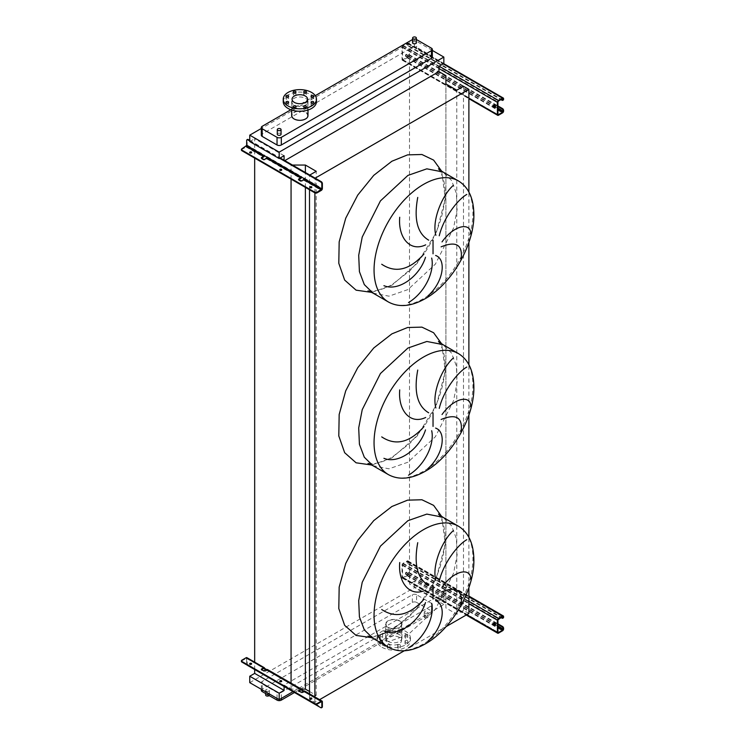 <?xml version="1.0" encoding="UTF-8"?>
<svg xmlns="http://www.w3.org/2000/svg" width="745" height="745" viewBox="0 0 745 745"><rect width="100%" height="100%" fill="white"/><g stroke="black" fill="none" stroke-linecap="round" stroke-linejoin="round"><path stroke-width="0.56" stroke-dasharray="3.73 2.79" d="M493.749 105.231A1.509 0.875 60 0 1 493.972 104.998A1.509 0.875 60 0 1 494.727 105.073A1.509 0.875 60 0 1 495.714 106.395A1.509 0.875 60 0 1 495.481 107.606A1.509 0.875 60 0 1 495.164 107.68M406.519 54.758A1.509 0.875 -120 0 0 405.764 54.683A1.509 0.875 -120 0 0 405.531 55.894A1.509 0.875 -120 0 0 406.519 57.225A1.509 0.875 -120 0 0 407.273 57.3A1.509 0.875 -120 0 0 407.506 56.089A1.509 0.875 -120 0 0 406.519 54.758M407.049 56.918A1.509 0.875 60 0 1 406.062 55.586A1.509 0.875 60 0 1 406.295 54.376A1.509 0.875 60 0 1 407.049 54.45A1.509 0.875 60 0 1 408.037 55.782A1.509 0.875 60 0 1 407.813 56.993A1.509 0.875 60 0 1 407.049 56.918M409.294 54.758L408.763 55.065A1.509 0.875 -120 0 0 408.009 54.99A1.509 0.875 -120 0 0 407.692 55.689L407.161 57.225L403.101 59.572L402.57 59.265L402.57 46.926L407.161 43.666L407.692 44.588A1.509 0.875 -120 0 0 408.763 46.432L409.294 46.125A1.509 0.875 60 0 1 408.232 44.281L408.232 43.666A1.509 0.875 120 0 0 407.915 42.968A1.509 0.875 120 0 0 407.161 43.042L403.101 45.389A1.509 0.875 120 0 0 402.03 47.242L402.03 59.572A1.509 0.875 120 0 0 402.347 60.261A1.509 0.875 120 0 0 403.101 60.187L407.161 57.84A1.509 0.875 120 0 0 408.232 55.996L408.232 55.372A1.509 0.875 60 0 1 408.539 54.683A1.509 0.875 60 0 1 409.294 54.758L497.93 105.93M408.763 55.065L497.93 106.544M409.294 46.125L502.521 99.951L501.99 100.258M408.763 46.432L500.919 99.644M279.813 170.111A1.062 0.615 0 0 0 281.778 170.419A1.062 0.615 0 0 0 281.638 170.111M249.696 152.725A1.062 0.615 0 0 0 251.67 153.032A1.062 0.615 0 0 0 251.521 152.725M309.929 187.498A1.062 0.615 0 0 0 311.894 187.805A1.062 0.615 0 0 0 311.755 187.498M261.504 158.834L261.504 158.21L261.504 158.834L263.637 160.063L266.738 158.89A1.509 0.875 120 0 0 267.8 157.046L264.596 155.193A1.509 0.875 -60 0 1 264.503 155.752M241.51 149.764A1.509 0.875 180 0 1 241.855 149.456L246.12 146.998A1.509 0.875 120 0 0 247.191 145.145L247.191 140.153A1.509 0.875 60 0 1 247.284 139.697M298.661 180.29L298.661 179.666L298.661 180.29L300.803 181.519L303.895 180.346A1.509 0.875 120 0 0 304.966 178.502L301.762 176.649A1.509 0.875 -60 0 1 301.669 177.208M249.752 141.01L279.654 158.275M249.752 140.395L280.185 157.968M267.269 157.353L267.8 157.046L301.762 176.649L301.231 176.956M304.435 178.809L304.966 178.502L322.371 188.55M247.191 145.145L264.596 155.193L264.065 155.5M493.749 623.127A1.509 0.875 60 0 1 493.972 622.885A1.509 0.875 60 0 1 494.727 622.96A1.509 0.875 60 0 1 495.714 624.291A1.509 0.875 60 0 1 495.481 625.502A1.509 0.875 60 0 1 495.164 625.577M406.519 572.654A1.509 0.875 -120 0 0 405.764 572.579A1.509 0.875 -120 0 0 405.531 573.79A1.509 0.875 -120 0 0 406.519 575.121A1.509 0.875 -120 0 0 407.273 575.196A1.509 0.875 -120 0 0 407.506 573.985A1.509 0.875 -120 0 0 406.519 572.654M407.049 574.814A1.509 0.875 60 0 1 406.062 573.482A1.509 0.875 60 0 1 406.295 572.272A1.509 0.875 60 0 1 407.049 572.346A1.509 0.875 60 0 1 408.037 573.678A1.509 0.875 60 0 1 407.813 574.889A1.509 0.875 60 0 1 407.049 574.814M409.294 572.654L408.763 572.961A1.509 0.875 -120 0 0 408.009 572.886A1.509 0.875 -120 0 0 407.692 573.575L407.161 575.121L403.101 577.468L402.57 577.152L402.57 564.822L407.161 561.553L407.692 562.484A1.509 0.875 -120 0 0 408.763 564.328L409.294 564.021A1.509 0.875 60 0 1 408.232 562.177L408.232 561.553A1.509 0.875 120 0 0 407.915 560.864A1.509 0.875 120 0 0 407.161 560.938L403.101 563.285A1.509 0.875 120 0 0 402.03 565.129L402.03 577.468A1.509 0.875 120 0 0 402.347 578.157A1.509 0.875 120 0 0 403.101 578.083L407.161 575.736A1.509 0.875 120 0 0 408.232 573.892L408.232 573.268A1.509 0.875 60 0 1 408.539 572.579A1.509 0.875 60 0 1 409.294 572.654L497.93 623.826M408.763 572.961L497.93 624.44M409.294 564.021L502.521 617.847L501.99 618.154M408.763 564.328L500.919 617.54M424.78 617.661A1.89 1.09 0 0 0 426.838 617.894A1.89 1.09 0 0 0 428.003 616.888A1.89 1.09 0 0 0 427.453 616.124A1.89 1.09 0 0 0 425.395 615.882A1.89 1.09 0 0 0 424.231 616.888A1.89 1.09 0 0 0 424.78 617.661M424.78 612.977A1.89 1.09 0 0 0 426.838 613.21A1.89 1.09 0 0 0 428.003 612.204A1.89 1.09 0 0 0 427.453 611.431A1.89 1.09 0 0 0 425.395 611.198A1.89 1.09 0 0 0 424.231 612.204A1.89 1.09 0 0 0 424.78 612.977M269.15 695.569A1.89 1.09 0 0 0 269.42 695.001A1.89 1.09 0 0 0 268.871 694.238A1.89 1.09 0 0 0 266.812 693.995A1.89 1.09 0 0 0 265.648 695.001M266.198 691.09A1.89 1.09 0 0 0 268.256 691.323A1.89 1.09 0 0 0 269.42 690.317A1.89 1.09 0 0 0 268.871 689.553A1.89 1.09 0 0 0 266.812 689.311A1.89 1.09 0 0 0 265.648 690.317A1.89 1.09 0 0 0 266.198 691.09M416.362 42.707A1.89 1.09 0 0 0 415.812 41.934A1.89 1.09 0 0 0 413.754 41.701A1.89 1.09 0 0 0 412.59 42.707M277.289 134.258A1.89 1.09 180 0 1 278.453 133.253A1.89 1.09 180 0 1 280.511 133.495A1.89 1.09 180 0 1 281.061 134.258M387.651 648.336A1.36 0.782 180 0 1 387.251 647.787A1.36 0.782 180 0 1 388.089 647.06A1.36 0.782 180 0 1 389.57 647.228A1.36 0.782 180 0 1 389.97 647.787A1.36 0.782 180 0 1 389.132 648.513A1.36 0.782 180 0 1 387.651 648.336M387.651 645.878A1.36 0.782 180 0 1 387.251 645.319A1.36 0.782 180 0 1 388.089 644.593A1.36 0.782 180 0 1 389.57 644.76A1.36 0.782 180 0 1 389.97 645.319A1.36 0.782 180 0 1 389.132 646.045A1.36 0.782 180 0 1 387.651 645.878M380.295 644.09A1.36 0.782 180 0 1 379.894 643.54A1.36 0.782 180 0 1 380.732 642.814A1.36 0.782 180 0 1 382.213 642.982A1.36 0.782 180 0 1 382.613 643.54A1.36 0.782 180 0 1 381.775 644.267A1.36 0.782 180 0 1 380.295 644.09M380.295 641.631A1.36 0.782 180 0 1 379.894 641.072A1.36 0.782 180 0 1 380.732 640.346A1.36 0.782 180 0 1 382.213 640.514A1.36 0.782 180 0 1 382.613 641.072A1.36 0.782 180 0 1 381.775 641.799A1.36 0.782 180 0 1 380.295 641.631M380.295 638.083A1.36 0.782 180 0 1 379.894 637.534A1.36 0.782 180 0 1 380.732 636.807A1.36 0.782 180 0 1 382.213 636.975A1.36 0.782 180 0 1 382.613 637.534A1.36 0.782 180 0 1 381.775 638.26A1.36 0.782 180 0 1 380.295 638.083M380.295 635.625A1.36 0.782 180 0 1 379.894 635.066A1.36 0.782 180 0 1 380.732 634.34A1.36 0.782 180 0 1 382.213 634.507A1.36 0.782 180 0 1 382.613 635.066A1.36 0.782 180 0 1 381.775 635.792A1.36 0.782 180 0 1 380.295 635.625M387.651 633.837A1.36 0.782 180 0 1 387.251 633.287A1.36 0.782 180 0 1 388.089 632.561A1.36 0.782 180 0 1 389.57 632.729A1.36 0.782 180 0 1 389.97 633.287A1.36 0.782 180 0 1 389.132 634.014A1.36 0.782 180 0 1 387.651 633.837M387.651 631.378A1.36 0.782 180 0 1 387.251 630.819A1.36 0.782 180 0 1 388.089 630.093A1.36 0.782 180 0 1 389.57 630.261A1.36 0.782 180 0 1 389.97 630.819A1.36 0.782 180 0 1 389.132 631.546A1.36 0.782 180 0 1 387.651 631.378M398.053 633.837A1.36 0.782 180 0 1 397.653 633.287A1.36 0.782 180 0 1 398.491 632.561A1.36 0.782 180 0 1 399.972 632.729A1.36 0.782 180 0 1 400.372 633.287A1.36 0.782 180 0 1 399.534 634.014A1.36 0.782 180 0 1 398.053 633.837M398.053 631.378A1.36 0.782 180 0 1 397.653 630.819A1.36 0.782 180 0 1 398.491 630.093A1.36 0.782 180 0 1 399.972 630.261A1.36 0.782 180 0 1 400.372 630.819A1.36 0.782 180 0 1 399.534 631.546A1.36 0.782 180 0 1 398.053 631.378M405.41 638.083A1.36 0.782 180 0 1 405.01 637.534A1.36 0.782 180 0 1 405.848 636.807A1.36 0.782 180 0 1 407.329 636.975A1.36 0.782 180 0 1 407.729 637.534A1.36 0.782 180 0 1 406.891 638.26A1.36 0.782 180 0 1 405.41 638.083M405.41 635.625A1.36 0.782 180 0 1 405.01 635.066A1.36 0.782 180 0 1 405.848 634.34A1.36 0.782 180 0 1 407.329 634.507A1.36 0.782 180 0 1 407.729 635.066A1.36 0.782 180 0 1 406.891 635.792A1.36 0.782 180 0 1 405.41 635.625M405.41 644.09A1.36 0.782 180 0 1 405.01 643.54A1.36 0.782 180 0 1 405.848 642.814A1.36 0.782 180 0 1 407.329 642.982A1.36 0.782 180 0 1 407.729 643.54A1.36 0.782 180 0 1 406.891 644.267A1.36 0.782 180 0 1 405.41 644.09M405.41 641.631A1.36 0.782 180 0 1 405.01 641.072A1.36 0.782 180 0 1 405.848 640.346A1.36 0.782 180 0 1 407.329 640.514A1.36 0.782 180 0 1 407.729 641.072A1.36 0.782 180 0 1 406.891 641.799A1.36 0.782 180 0 1 405.41 641.631M398.053 648.336A1.36 0.782 180 0 1 397.653 647.787A1.36 0.782 180 0 1 398.491 647.06A1.36 0.782 180 0 1 399.972 647.228A1.36 0.782 180 0 1 400.372 647.787A1.36 0.782 180 0 1 399.534 648.513A1.36 0.782 180 0 1 398.053 648.336M398.053 645.878A1.36 0.782 180 0 1 397.653 645.319A1.36 0.782 180 0 1 398.491 644.593A1.36 0.782 180 0 1 399.972 644.76A1.36 0.782 180 0 1 400.372 645.319A1.36 0.782 180 0 1 399.534 646.045A1.36 0.782 180 0 1 398.053 645.878M382.064 647.321A16.614 9.592 0 0 0 400.167 649.398A16.614 9.592 0 0 0 410.421 640.532A16.614 9.592 0 0 0 405.559 633.753A16.614 9.592 0 0 0 387.456 631.676A16.614 9.592 0 0 0 377.203 640.532A16.614 9.592 0 0 0 382.064 647.321M382.064 644.853A16.614 9.592 0 0 0 400.167 646.93A16.614 9.592 0 0 0 410.421 638.065A16.614 9.592 0 0 0 405.559 631.285A16.614 9.592 0 0 0 387.456 629.208A16.614 9.592 0 0 0 377.203 638.065A16.614 9.592 0 0 0 382.064 644.853M388.043 641.398A8.158 4.712 0 0 0 396.936 642.423A8.158 4.712 0 0 0 401.965 638.065A8.158 4.712 0 0 0 399.581 634.74A8.158 4.712 0 0 0 390.687 633.716A8.158 4.712 0 0 0 385.659 638.065A8.158 4.712 0 0 0 388.043 641.398M399.581 620.808A8.158 4.712 180 0 1 401.965 624.133A8.158 4.712 180 0 1 396.936 628.482A8.158 4.712 180 0 1 388.043 627.467A8.158 4.712 180 0 1 385.659 624.133A8.158 4.712 180 0 1 390.687 619.784A8.158 4.712 180 0 1 399.581 620.808M399.311 620.957A7.776 4.489 0 0 0 390.836 619.989A7.776 4.489 0 0 0 386.031 624.133A7.776 4.489 0 0 0 388.313 627.309A7.776 4.489 0 0 0 396.787 628.286A7.776 4.489 0 0 0 401.592 624.133A7.776 4.489 0 0 0 399.311 620.957M399.311 637.357A7.776 4.489 0 0 0 390.836 636.388A7.776 4.489 0 0 0 386.031 640.532A7.776 4.489 0 0 0 388.313 643.708A7.776 4.489 0 0 0 396.787 644.686A7.776 4.489 0 0 0 401.592 640.532A7.776 4.489 0 0 0 399.311 637.357M286.322 105.231A1.36 0.782 180 0 1 285.922 104.682A1.36 0.782 180 0 1 286.76 103.955A1.36 0.782 180 0 1 288.24 104.123A1.36 0.782 180 0 1 288.641 104.682A1.36 0.782 180 0 1 287.803 105.408A1.36 0.782 180 0 1 286.322 105.231M293.679 109.478A1.36 0.782 180 0 1 293.279 108.928A1.36 0.782 180 0 1 294.117 108.202A1.36 0.782 180 0 1 295.597 108.37A1.36 0.782 180 0 1 295.998 108.928A1.36 0.782 180 0 1 295.16 109.655A1.36 0.782 180 0 1 293.679 109.478M304.081 109.478A1.36 0.782 180 0 1 303.681 108.928A1.36 0.782 180 0 1 304.519 108.202A1.36 0.782 180 0 1 305.999 108.37A1.36 0.782 180 0 1 306.4 108.928A1.36 0.782 180 0 1 305.562 109.655A1.36 0.782 180 0 1 304.081 109.478M311.438 105.231A1.36 0.782 180 0 1 311.038 104.682A1.36 0.782 180 0 1 311.876 103.955A1.36 0.782 180 0 1 313.356 104.123A1.36 0.782 180 0 1 313.757 104.682A1.36 0.782 180 0 1 312.919 105.408A1.36 0.782 180 0 1 311.438 105.231M311.438 99.234A1.36 0.782 180 0 1 311.038 98.675A1.36 0.782 180 0 1 311.876 97.949A1.36 0.782 180 0 1 313.356 98.117A1.36 0.782 180 0 1 313.757 98.675A1.36 0.782 180 0 1 312.919 99.402A1.36 0.782 180 0 1 311.438 99.234M304.081 94.978A1.36 0.782 180 0 1 303.681 94.429A1.36 0.782 180 0 1 304.519 93.702A1.36 0.782 180 0 1 305.999 93.87A1.36 0.782 180 0 1 306.4 94.429A1.36 0.782 180 0 1 305.562 95.155A1.36 0.782 180 0 1 304.081 94.978M293.679 94.978A1.36 0.782 180 0 1 293.279 94.429A1.36 0.782 180 0 1 294.117 93.702A1.36 0.782 180 0 1 295.597 93.87A1.36 0.782 180 0 1 295.998 94.429A1.36 0.782 180 0 1 295.16 95.155A1.36 0.782 180 0 1 293.679 94.978M286.322 99.234A1.36 0.782 180 0 1 285.922 98.675A1.36 0.782 180 0 1 286.76 97.949A1.36 0.782 180 0 1 288.24 98.117A1.36 0.782 180 0 1 288.641 98.675A1.36 0.782 180 0 1 287.803 99.402A1.36 0.782 180 0 1 286.322 99.234M283.23 101.674A16.614 9.592 180 0 1 288.091 94.894A16.614 9.592 180 0 1 306.195 92.818A16.614 9.592 180 0 1 316.448 101.674M294.34 112.439A7.776 4.489 180 0 1 302.815 111.461A7.776 4.489 180 0 1 307.62 115.615A7.776 4.489 180 0 1 305.338 118.79A7.776 4.489 180 0 1 296.864 119.759A7.776 4.489 180 0 1 292.059 115.615A7.776 4.489 180 0 1 294.34 112.439M305.608 105.008A8.158 4.712 180 0 1 296.715 106.023A8.158 4.712 180 0 1 291.686 101.674A8.158 4.712 180 0 1 294.07 98.349A8.158 4.712 180 0 1 302.964 97.325A8.158 4.712 180 0 1 307.992 101.674A8.158 4.712 180 0 1 305.608 105.008M307.992 115.615A8.158 4.712 0 0 0 302.964 111.266A8.158 4.712 0 0 0 294.07 112.281A8.158 4.712 0 0 0 291.686 115.615M416.362 39.494A3.017 1.741 0 0 0 412.59 39.494M315.275 95.667L290.876 109.748M432.342 50.427L414.425 40.09L261.309 128.485M432.342 57.076A3.017 1.741 0 0 0 431.457 55.838L416.613 47.27A3.017 1.741 0 0 0 412.339 47.27L262.193 133.951A3.017 1.741 0 0 0 261.309 135.19M468.884 613.47L463.492 610.36L456.769 614.243L445.91 607.976L445.91 599.716L438.926 595.683L284.087 685.083L291.062 689.106L301.353 689.106M309.501 691.49L316.234 695.374L309.501 699.257L314.893 702.377L319.605 699.648M404.246 650.785L446.087 626.629M445.91 599.716L445.91 75.655M293.008 691.649L443.843 604.558L443.843 598.151L438.926 600.982L438.926 595.683M438.926 600.982L409.508 583.996L409.508 49.338L414.425 46.497L414.425 40.09M438.926 66.324L409.508 49.338M445.91 607.976L445.91 83.915M456.769 614.243L456.769 90.182M463.492 610.36L463.492 86.299M468.884 587.684L468.884 537.266M468.884 415.049L468.884 364.64M468.884 242.423L468.884 192.005M314.893 192.862L315.163 178.157M314.893 702.377L314.893 696.929M309.501 189.751L309.501 175.196L314.893 178.316M309.501 699.257L309.501 693.818M316.234 695.374L316.234 171.313M305.376 187.368L305.376 172.505M291.062 179.107L291.062 165.045L292.459 165.045M291.062 689.106L291.062 683.687M284.087 160.222L284.087 161.022L291.062 165.045M284.087 155.714L254.669 138.728L254.669 158.089M254.669 669.513L254.669 662.668M284.087 685.083L284.087 686.499M249.752 141.569L254.669 138.728M249.752 682.644L414.425 587.572L414.425 581.165L409.508 583.996M284.087 161.022L284.786 160.622M443.843 63.483L414.425 46.497M416.613 594.761A3.017 1.741 0 0 0 412.339 594.761L262.193 681.442A3.017 1.741 0 0 0 261.309 682.671A3.017 1.741 0 0 0 262.193 683.91L277.038 692.478A3.017 1.741 0 0 0 281.312 692.478L431.457 605.797A3.017 1.741 0 0 0 432.342 604.558A3.017 1.741 0 0 0 431.457 603.329L416.613 594.761L416.613 602.407A3.017 1.741 0 0 0 412.339 602.407L262.193 689.088A3.017 1.741 0 0 0 261.309 690.317M443.843 604.558L414.425 587.572M443.843 598.151L414.425 581.165M294.499 692.505L431.457 613.442A3.017 1.741 0 0 0 432.342 612.204A3.017 1.741 0 0 0 431.457 610.975L416.613 602.407M311.755 698.857A1.062 0.615 180 0 1 309.78 699.164A1.062 0.615 180 0 1 309.929 698.857M281.638 681.47A1.062 0.615 180 0 1 279.664 681.777A1.062 0.615 180 0 1 279.813 681.47M251.521 664.084A1.062 0.615 180 0 1 249.556 664.391A1.062 0.615 180 0 1 249.696 664.084M266.198 669.941L267.269 670.556L264.708 671.422L261.504 670.193L261.504 669.569L261.504 670.193M303.364 691.397L304.435 692.012L301.865 692.878L298.661 691.649L298.661 691.025L298.661 691.649M267.492 669.559A1.509 0.875 -60 0 1 267.8 670.249L266.738 669.634M304.649 691.015A1.509 0.875 -60 0 1 304.966 691.705L303.895 691.09M247.722 665.509L248.262 665.192L321.3 707.368L320.769 707.675M241.51 661.122A1.509 0.875 180 0 1 241.855 660.815L246.502 658.319L246.66 663.655A1.509 0.875 -120 0 0 247.396 665.248M248.262 665.192A1.509 0.875 60 0 1 247.191 663.348L247.191 658.357A1.509 0.875 120 0 0 246.884 657.658M303.895 691.705L321.3 701.753L304.435 692.012L304.966 691.705L322.371 701.753M266.738 670.249L300.691 689.861L267.269 670.556L267.8 670.249L301.762 689.861M408.232 55.996L503.592 111.052M407.161 57.84L502.521 112.895M403.101 60.187L498.461 115.242M402.03 59.572L468.884 98.163M402.03 47.242L438.926 68.54M403.101 45.389L439.14 66.193M407.161 43.042L443.201 63.856M408.232 43.666L503.592 98.722M407.692 43.974L407.161 43.666M403.101 46.004L498.461 101.059M402.57 46.926L497.93 101.99M402.57 59.265L403.101 59.572M407.161 57.225L497.93 109.627M407.692 56.303L493.684 105.948M495.211 106.833L497.93 108.398M408.232 44.281L407.692 44.588M407.692 55.689L408.232 55.372M246.12 146.998L263.534 157.046M266.738 158.89L300.691 178.502M303.895 180.346L321.3 190.394M246.66 140.46L247.191 140.153M241.855 149.456L241.855 148.842M300.803 180.905L300.803 181.519M301.865 180.905L301.865 181.519M263.637 159.449L263.637 160.063M264.708 159.449L264.708 160.063M408.232 573.892L503.592 628.948M407.161 575.736L502.521 630.792M403.101 578.083L498.461 633.138M402.03 577.468L466.64 614.765M402.03 565.129L468.884 603.729M403.101 563.285L468.884 601.262M407.161 560.938L468.884 596.577M408.232 561.553L503.592 616.618M407.692 561.87L502.521 616.618L407.161 561.553M403.101 563.9L498.461 618.955M402.57 564.822L497.93 619.877M402.57 577.152L497.93 632.216L403.101 577.468M407.161 575.121L497.93 627.523M407.692 574.199L493.684 623.835M495.211 624.72L497.93 626.294M408.232 562.177L407.692 562.484M407.692 573.575L408.232 573.268M372.947 293.064L388.983 296.175L407.906 289.6L435.378 264.121L453.584 227.979L457.113 209.699L456.396 193.374L451.517 180.42L442.865 171.955M441.673 171.229L445.314 198.85L436.43 232.198L417.116 263.451L391.889 285.279L371.718 292.394M388.536 302.06A69.918 40.37 120 0 0 423.495 298.596A69.918 40.37 120 0 0 469.182 236.984A69.918 40.37 120 0 0 458.464 180.951M372.947 465.69L388.983 468.81L407.906 462.235L435.378 436.747L453.584 400.614L457.113 382.325L456.396 366L451.517 353.055L442.865 344.581M441.673 343.864L445.314 371.485L436.43 404.833L417.116 436.086L391.889 457.914L371.718 465.02M388.536 474.695A69.918 40.37 120 0 0 423.495 471.231A69.918 40.37 120 0 0 469.182 409.62A69.918 40.37 120 0 0 458.464 353.586M372.947 638.325L388.983 641.436L407.906 634.861L435.378 609.382L453.584 573.25L457.113 554.96L456.396 538.635L451.517 525.681L442.865 517.216M441.673 516.49L445.314 544.12L436.43 577.468L417.116 608.712L391.889 630.549L371.718 637.655M388.536 647.331A69.918 40.37 120 0 0 423.495 643.866A69.918 40.37 120 0 0 469.182 582.245A69.918 40.37 120 0 0 458.464 526.221M262.193 126.305L262.193 133.951M431.457 48.192L431.457 55.838M416.613 39.625L416.613 47.27M412.339 39.625L412.339 47.27M412.339 602.407L412.339 594.761M262.193 689.088L262.193 681.442M431.457 610.975L431.457 603.329M431.457 613.442L431.457 605.797M281.312 698.4L281.312 692.478M277.038 698.4L277.038 692.478M262.193 689.823L262.193 683.91M246.66 658.664L246.12 658.357M247.191 658.357L264.596 668.405M247.191 663.348L246.66 663.655M241.855 660.815L241.855 660.2M301.865 692.878L301.865 692.263M300.803 692.878L300.803 692.263M264.708 671.422L264.708 670.807M263.637 671.422L263.637 670.807M493.972 104.998L493.441 105.306M406.295 54.376L405.764 54.683M402.347 60.261L468.884 98.675M407.915 42.968L443.647 63.595M407.534 43.629L502.903 98.685M402.728 59.609L498.088 114.665M407.813 56.993L407.273 57.3M495.481 107.606L494.95 107.923M408.539 54.683L408.009 54.99M279.664 169.804L279.664 170.419M249.556 152.418L249.556 153.032M309.78 187.191L309.78 187.805M311.894 187.191L311.894 187.805M298.447 179.359L298.447 179.973M261.281 157.903L261.281 158.527M251.67 152.418L251.67 153.032M281.778 169.804L281.778 170.419M493.972 622.885L493.441 623.193M406.295 572.272L405.764 572.579M402.347 578.157L466.202 615.016M407.915 560.864L468.884 596.065M407.534 561.516L502.903 616.571M402.728 577.505L498.088 632.561M407.813 574.889L407.273 575.196M495.481 625.502L494.95 625.809M408.539 572.579L408.009 572.886M438.47 168.817L442.428 176.165C445.137 183.745 445.724 193.206 444.188 204.54C441.115 223.407 433.488 241.101 421.298 257.612L410.216 270.444L392.429 284.329C384.969 288.492 378.385 290.736 372.696 291.034L368.03 290.82M438.47 341.452L442.428 348.8C445.137 356.38 445.724 365.832 444.188 377.175C441.115 396.042 433.488 413.726 421.298 430.247L410.216 443.079L392.429 456.955C384.969 461.127 378.385 463.362 372.696 463.669L368.03 463.455M438.47 514.078L442.428 521.425C445.137 529.006 445.724 538.467 444.188 549.801C441.115 568.668 433.488 586.362 421.298 602.882L410.216 615.705L392.429 629.59C384.969 633.762 378.385 635.997 372.696 636.295L368.03 636.081M428.003 616.888L428.003 612.204M269.42 695.001L269.42 690.317M387.251 645.319L387.251 647.787M379.894 641.072L379.894 643.54M379.894 635.066L379.894 637.534M387.251 630.819L387.251 633.287M397.653 630.819L397.653 633.287M405.01 635.066L405.01 637.534M405.01 641.072L405.01 643.54M397.653 645.319L397.653 647.787M410.421 640.532L410.421 638.065M401.965 638.065L401.965 624.133M386.031 640.532L386.031 624.133M285.922 104.682L285.922 102.214M293.279 108.928L293.279 106.46M303.681 108.928L303.681 106.46M311.038 104.682L311.038 102.214M311.038 98.675L311.038 96.207M303.681 94.429L303.681 91.961M293.279 94.429L293.279 91.961M285.922 98.675L285.922 96.207M307.62 99.215L307.62 115.615M291.686 101.674L291.686 110.037M432.342 612.204L432.342 604.558M261.309 689.321L261.309 682.671M307.992 101.674L307.992 110.037M292.059 99.215L292.059 115.615M288.641 98.675L288.641 96.207M295.998 94.429L295.998 91.961M306.4 94.429L306.4 91.961M313.757 98.675L313.757 96.207M313.757 104.682L313.757 102.214M306.4 108.928L306.4 106.46M295.998 108.928L295.998 106.46M288.641 104.682L288.641 102.214M401.592 640.532L401.592 624.133M385.659 638.065L385.659 624.133M377.203 640.532L377.203 638.065M400.372 645.319L400.372 647.787M407.729 641.072L407.729 643.54M407.729 635.066L407.729 637.534M400.372 630.819L400.372 633.287M389.97 630.819L389.97 633.287M382.613 635.066L382.613 637.534M382.613 641.072L382.613 643.54M389.97 645.319L389.97 647.787M265.648 693.548L265.648 690.317M424.231 616.888L424.231 612.204M309.78 699.164L309.78 698.549M279.664 681.777L279.664 681.163M249.556 664.391L249.556 663.776M267.11 670.211L301.073 689.823M304.277 691.667L321.682 701.716M246.502 658.319L263.907 668.367M298.447 691.341L298.447 690.717M261.281 669.885L261.281 669.261M251.67 664.391L251.67 663.776M281.778 681.777L281.778 681.163M311.894 699.164L311.894 698.549"/><path stroke-width="1.12" d="M494.196 105.38A1.509 0.875 -120 0 0 493.441 105.306A1.509 0.875 -120 0 0 493.209 106.516A1.509 0.875 -120 0 0 494.196 107.839A1.509 0.875 -120 0 0 494.95 107.923A1.509 0.875 -120 0 0 495.183 106.712A1.509 0.875 -120 0 0 494.196 105.38M495.164 107.68A1.509 0.875 60 0 1 494.727 107.531A1.509 0.875 60 0 1 493.749 105.231M497.93 105.93L502.521 108.584A1.509 0.875 60 0 1 503.592 110.437L502.521 112.281L498.461 114.628L497.93 114.32L497.93 101.99L498.461 101.059L502.521 98.722L503.052 99.644L503.592 98.722A1.509 0.875 120 0 0 503.275 98.023A1.509 0.875 120 0 0 502.521 98.098L498.461 100.445A1.509 0.875 120 0 0 497.399 102.298L497.399 114.628A1.509 0.875 120 0 0 497.707 115.317A1.509 0.875 120 0 0 498.461 115.242L502.521 112.895A1.509 0.875 120 0 0 503.592 111.052L503.592 110.437M497.93 106.544L501.99 108.891L502.521 108.584M503.592 99.336A1.509 0.875 60 0 1 503.275 100.026A1.509 0.875 60 0 1 502.959 100.1M500.919 99.644L501.99 100.258A1.509 0.875 -120 0 0 502.745 100.333A1.509 0.875 -120 0 0 503.052 99.644M503.052 110.744A1.509 0.875 -120 0 0 501.99 108.891M281.638 170.111A1.062 0.615 0 0 0 279.813 170.111M279.98 170.233A1.062 0.615 180 0 1 281.47 169.376A1.062 0.615 180 0 1 279.98 170.233M251.521 152.725A1.062 0.615 0 0 0 249.696 152.725M249.864 152.846A1.062 0.615 180 0 1 251.354 151.989A1.062 0.615 180 0 1 249.864 152.846M311.755 187.498A1.062 0.615 0 0 0 309.929 187.498M310.088 187.619A1.062 0.615 180 0 1 311.587 186.762A1.062 0.615 180 0 1 310.088 187.619M264.503 155.752A1.509 0.875 -60 0 1 263.534 157.046L261.281 157.903L264.065 155.5L267.269 157.353L264.708 159.449L263.637 159.449L261.504 157.595M301.669 177.208A1.509 0.875 -60 0 1 300.691 178.502L298.447 179.359L301.231 176.956L304.435 178.809L301.865 180.905L298.661 179.666L298.661 179.051M321.3 190.394A1.509 0.875 120 0 0 322.371 188.55L322.371 183.549L321.84 183.866L321.84 188.858L317.035 192.247L317.035 192.862L321.3 190.394M247.284 139.697A1.509 0.875 60 0 1 247.508 139.455A1.509 0.875 60 0 1 248.262 139.529L247.722 139.846A1.509 0.875 -120 0 0 246.968 139.762A1.509 0.875 -120 0 0 246.66 140.46L246.66 145.452L241.855 148.842A1.509 0.875 0 0 0 241.408 149.456A1.509 0.875 0 0 0 241.855 150.08L314.893 192.247A1.509 0.875 0 0 0 317.035 192.247M247.722 139.846L249.752 141.01M279.654 158.275L320.769 182.013L321.3 181.706A1.509 0.875 60 0 1 322.371 183.549M248.262 139.529L249.752 140.395M280.185 157.968L321.3 181.706M317.035 192.862A1.509 0.875 180 0 1 314.893 192.862L314.893 192.247M241.855 150.08L241.855 150.695L314.893 192.862L314.893 696.929M241.855 150.695A1.509 0.875 180 0 1 241.408 150.08A1.509 0.875 180 0 1 241.51 149.764M321.84 183.866A1.509 0.875 -120 0 0 320.769 182.013M494.196 623.276A1.509 0.875 -120 0 0 493.441 623.193A1.509 0.875 -120 0 0 493.209 624.403A1.509 0.875 -120 0 0 494.196 625.735A1.509 0.875 -120 0 0 494.95 625.809A1.509 0.875 -120 0 0 495.183 624.599A1.509 0.875 -120 0 0 494.196 623.276M495.164 625.577A1.509 0.875 60 0 1 494.727 625.428A1.509 0.875 60 0 1 493.749 623.127M497.93 623.826L502.521 626.48A1.509 0.875 60 0 1 503.592 628.324L502.521 630.177L498.461 632.524L497.93 632.216L497.93 619.877L502.521 616.618L503.052 617.54L503.592 616.618A1.509 0.875 120 0 0 503.275 615.919A1.509 0.875 120 0 0 502.521 615.994L498.461 618.341A1.509 0.875 120 0 0 497.399 620.185L497.399 632.524A1.509 0.875 120 0 0 497.707 633.213A1.509 0.875 120 0 0 498.461 633.138L502.521 630.792A1.509 0.875 120 0 0 503.592 628.948L503.592 628.324M497.93 624.44L501.99 626.787L502.521 626.48M503.592 617.232A1.509 0.875 60 0 1 503.275 617.922A1.509 0.875 60 0 1 502.959 617.987M500.919 617.54L501.99 618.154A1.509 0.875 -120 0 0 502.745 618.229A1.509 0.875 -120 0 0 503.052 617.54M503.052 628.64A1.509 0.875 -120 0 0 501.99 626.787M461.071 259.428C462.99 244.872 456.331 240.672 441.105 246.846M442.027 241.901C454.068 224.962 470.691 221.852 470.849 233.93M466.789 194.445C457.924 199.436 443.638 217.447 439.252 235.774M435.899 235.346C431.532 220.613 442.465 194.65 453.444 185.272M435.601 255.46C446.73 259.325 443.582 281.927 427.881 295.979M461.071 432.063C462.99 417.498 456.331 413.307 441.105 419.482M442.027 414.537C454.068 397.597 470.691 394.487 470.849 406.556M466.789 367.071C457.924 372.072 443.638 390.082 439.252 408.409M435.899 407.971C431.532 393.239 442.465 367.285 453.444 357.907M435.601 428.086C446.73 431.951 443.582 454.562 427.881 468.614M461.071 604.698C462.99 590.133 456.331 585.943 441.105 592.107M442.027 587.172C454.068 570.223 470.691 567.113 470.849 579.191M466.789 539.706C457.924 544.707 443.638 562.708 439.252 581.044M435.899 580.606C431.532 565.874 442.465 539.92 453.444 530.533M435.601 600.721C446.73 604.586 443.582 627.188 427.881 641.249M265.648 693.548L265.648 695.001A1.89 1.09 0 0 0 266.198 695.774A1.89 1.09 0 0 0 269.15 695.569M415.812 37.25A1.89 1.09 180 0 1 416.362 38.023A1.89 1.09 180 0 1 415.198 39.029A1.89 1.09 180 0 1 413.14 38.796A1.89 1.09 180 0 1 412.59 38.023A1.89 1.09 180 0 1 413.754 37.017A1.89 1.09 180 0 1 415.812 37.25M412.59 38.023L412.59 42.707A1.89 1.09 0 0 0 413.14 43.48A1.89 1.09 0 0 0 415.198 43.713A1.89 1.09 0 0 0 416.362 42.707L416.362 38.023M277.838 130.347A1.89 1.09 0 0 0 279.897 130.58A1.89 1.09 0 0 0 281.061 129.574A1.89 1.09 0 0 0 280.511 128.801A1.89 1.09 0 0 0 278.453 128.568A1.89 1.09 0 0 0 277.289 129.574A1.89 1.09 0 0 0 277.838 130.347M281.061 129.574L281.061 134.258A1.89 1.09 180 0 1 279.897 135.264A1.89 1.09 180 0 1 277.838 135.031A1.89 1.09 180 0 1 277.289 134.258L277.289 129.574M288.24 101.655A1.36 0.782 0 0 0 286.76 101.488A1.36 0.782 0 0 0 285.922 102.214A1.36 0.782 0 0 0 286.322 102.773A1.36 0.782 0 0 0 287.803 102.94A1.36 0.782 0 0 0 288.641 102.214A1.36 0.782 0 0 0 288.24 101.655M295.597 105.902A1.36 0.782 0 0 0 294.117 105.734A1.36 0.782 0 0 0 293.279 106.46A1.36 0.782 0 0 0 293.679 107.019A1.36 0.782 0 0 0 295.16 107.187A1.36 0.782 0 0 0 295.998 106.46A1.36 0.782 0 0 0 295.597 105.902M305.999 105.902A1.36 0.782 0 0 0 304.519 105.734A1.36 0.782 0 0 0 303.681 106.46A1.36 0.782 0 0 0 304.081 107.019A1.36 0.782 0 0 0 305.562 107.187A1.36 0.782 0 0 0 306.4 106.46A1.36 0.782 0 0 0 305.999 105.902M313.356 101.655A1.36 0.782 0 0 0 311.876 101.488A1.36 0.782 0 0 0 311.038 102.214A1.36 0.782 0 0 0 311.438 102.773A1.36 0.782 0 0 0 312.919 102.94A1.36 0.782 0 0 0 313.757 102.214A1.36 0.782 0 0 0 313.356 101.655M313.356 95.658A1.36 0.782 0 0 0 311.876 95.481A1.36 0.782 0 0 0 311.038 96.207A1.36 0.782 0 0 0 311.438 96.766A1.36 0.782 0 0 0 312.919 96.934A1.36 0.782 0 0 0 313.757 96.207A1.36 0.782 0 0 0 313.356 95.658M305.999 91.402A1.36 0.782 0 0 0 304.519 91.235A1.36 0.782 0 0 0 303.681 91.961A1.36 0.782 0 0 0 304.081 92.52A1.36 0.782 0 0 0 305.562 92.687A1.36 0.782 0 0 0 306.4 91.961A1.36 0.782 0 0 0 305.999 91.402M295.597 91.402A1.36 0.782 0 0 0 294.117 91.235A1.36 0.782 0 0 0 293.279 91.961A1.36 0.782 0 0 0 293.679 92.52A1.36 0.782 0 0 0 295.16 92.687A1.36 0.782 0 0 0 295.998 91.961A1.36 0.782 0 0 0 295.597 91.402M288.24 95.658A1.36 0.782 0 0 0 286.76 95.481A1.36 0.782 0 0 0 285.922 96.207A1.36 0.782 0 0 0 286.322 96.766A1.36 0.782 0 0 0 287.803 96.934A1.36 0.782 0 0 0 288.641 96.207A1.36 0.782 0 0 0 288.24 95.658M311.587 105.995A16.614 9.592 180 0 1 293.483 108.072A16.614 9.592 180 0 1 283.23 99.215A16.614 9.592 180 0 1 288.091 92.427A16.614 9.592 180 0 1 306.195 90.35A16.614 9.592 180 0 1 316.448 99.215A16.614 9.592 180 0 1 311.587 105.995M316.448 99.215L316.448 101.674A16.614 9.592 180 0 1 311.587 108.463A16.614 9.592 180 0 1 293.483 110.539A16.614 9.592 180 0 1 283.23 101.674L283.23 99.215M294.34 96.04A7.776 4.489 180 0 1 302.815 95.062A7.776 4.489 180 0 1 307.62 99.215A7.776 4.489 180 0 1 305.338 102.391A7.776 4.489 180 0 1 296.864 103.359A7.776 4.489 180 0 1 292.059 99.215A7.776 4.489 180 0 1 294.34 96.04M291.686 110.037L291.686 115.615A8.158 4.712 0 0 0 296.715 119.964A8.158 4.712 0 0 0 305.608 118.939A8.158 4.712 0 0 0 307.992 115.615L307.992 110.037M290.876 109.748L262.193 126.305A3.017 1.741 0 0 0 261.309 127.544A3.017 1.741 0 0 0 262.193 128.773L277.038 137.341A3.017 1.741 0 0 0 281.312 137.341L431.457 50.66A3.017 1.741 0 0 0 432.342 49.431A3.017 1.741 0 0 0 431.457 48.192L416.613 39.625A3.017 1.741 0 0 0 416.362 39.494M412.59 39.494A3.017 1.741 0 0 0 412.339 39.625L315.275 95.667M408.502 647.843C425.06 637.841 434.763 616.488 431.681 603.338M381.719 609.512C395.586 618.732 409.685 615.305 423.998 599.213M425.507 602.537C419.649 621.47 398.622 637.124 383.926 630.95M417.74 542.686C413.708 564.496 417.358 578.744 428.682 585.43M425.693 590.105C410.262 597.537 397.923 583.177 399.72 562.522M408.502 475.208C425.06 465.215 434.763 443.852 431.681 430.712M381.719 436.887C395.586 446.106 409.685 442.67 423.998 426.578M425.507 429.902C419.649 448.835 398.622 464.489 383.926 458.315M417.74 370.051C413.708 391.861 417.358 406.109 428.682 412.795M425.693 417.47C410.262 424.911 397.923 410.551 399.72 389.896M408.502 302.572C425.06 292.58 434.763 271.217 431.681 258.077M381.719 264.252C395.586 273.471 409.685 270.035 423.998 253.952M425.507 257.276C419.649 276.199 398.622 291.854 383.926 285.68M417.74 197.425C413.708 219.235 417.358 233.483 428.682 240.169M425.693 244.844C410.262 252.276 397.923 237.916 399.72 217.261M261.309 128.485L249.752 135.152L249.752 141.569L279.179 158.555L284.087 155.714L284.087 160.222M468.884 192.005L468.884 89.409L463.492 86.299L456.769 90.182L445.91 83.915L445.91 75.655L438.926 71.622L438.926 66.324L443.843 63.483L443.843 57.076L279.179 152.138L249.752 135.152M443.843 57.076L432.342 50.427M261.309 127.544L261.309 135.19A3.017 1.741 0 0 0 262.193 136.419L277.038 144.986A3.017 1.741 0 0 0 281.312 144.986L431.457 58.306A3.017 1.741 0 0 0 432.342 57.076L432.342 49.431M319.605 699.648L404.246 650.785M446.087 626.629L468.884 613.47L468.884 587.684M301.353 689.106L305.376 689.106L309.501 691.49M468.884 537.266L468.884 415.049M468.884 364.64L468.884 242.423M315.163 178.157L468.884 89.409M309.501 693.818L309.501 189.751M305.376 172.505L305.376 165.045L316.234 171.313L309.771 175.047M305.376 689.106L305.376 187.368M292.459 165.045L305.376 165.045M291.062 683.687L291.062 179.107M284.087 686.499L284.087 690.382L254.669 673.396L254.669 669.513M254.669 662.668L254.669 158.089M254.669 673.396L249.752 676.236L249.752 682.644L279.179 699.63L293.008 691.649M284.786 160.622L438.926 71.622M279.179 152.138L279.179 158.555M284.087 690.382L279.179 693.213L249.752 676.236M279.179 693.213L279.179 699.63M261.309 689.321L261.309 690.317A3.017 1.741 0 0 0 262.193 691.556L277.038 700.123A3.017 1.741 0 0 0 281.312 700.123L294.499 692.505M311.587 698.121A1.062 0.615 0 0 0 310.088 698.978A1.062 0.615 0 0 0 311.587 698.121M309.929 698.857A1.062 0.615 180 0 1 311.755 698.857M281.47 680.734A1.062 0.615 0 0 0 279.98 681.591A1.062 0.615 0 0 0 281.47 680.734M279.813 681.47A1.062 0.615 180 0 1 281.638 681.47M251.354 663.348A1.062 0.615 0 0 0 249.864 664.214A1.062 0.615 0 0 0 251.354 663.348M249.696 664.084A1.062 0.615 180 0 1 251.521 664.084M298.661 690.41L298.661 691.025L301.865 692.263L303.895 691.09L301.762 689.861A1.509 0.875 120 0 0 301.446 689.162A1.509 0.875 120 0 0 300.691 689.237L298.661 691.025L301.073 689.823L303.364 691.397M321.3 701.753L321.84 702.06L321.84 707.061L322.371 706.754L322.371 701.753A1.509 0.875 120 0 0 322.054 701.064A1.509 0.875 120 0 0 321.3 701.138L317.035 703.606L317.035 704.221L321.3 701.753L321.84 702.06M300.691 689.237L264.596 668.405A1.509 0.875 120 0 0 264.289 667.706A1.509 0.875 120 0 0 263.534 667.79L261.281 669.261L263.637 670.807L266.738 669.634A1.509 0.875 -60 0 1 267.492 669.559L301.446 689.162M321.3 701.138L303.895 691.09A1.509 0.875 -60 0 1 304.649 691.015L322.054 701.064M247.396 665.248A1.509 0.875 -120 0 0 247.722 665.509L320.769 707.675A1.509 0.875 -120 0 0 321.523 707.75A1.509 0.875 -120 0 0 321.84 707.061M266.198 669.941L263.534 668.405L264.596 668.405M317.035 704.221A1.509 0.875 180 0 1 314.893 704.221L314.893 703.606A1.509 0.875 0 0 0 317.035 703.606M264.289 667.706L246.884 657.658A1.509 0.875 120 0 0 246.12 657.733L241.855 660.2A1.509 0.875 0 0 0 241.408 660.815A1.509 0.875 0 0 0 241.855 661.439L241.855 662.054L314.893 704.221M241.855 662.054A1.509 0.875 180 0 1 241.408 661.439A1.509 0.875 180 0 1 241.51 661.122M261.504 668.954L261.504 669.569L263.534 668.405M241.855 661.439L314.893 703.606M322.371 706.754A1.509 0.875 60 0 1 322.054 707.443A1.509 0.875 60 0 1 321.747 707.508M301.762 689.861L300.691 689.861M468.884 98.163L497.399 114.628M438.926 68.54L497.399 102.298M439.14 66.193L498.461 100.445M443.201 63.856L502.521 98.098M502.521 98.722L503.052 99.029M497.93 114.32L498.461 114.628M497.93 109.627L502.521 112.281M493.684 105.948L495.211 106.833M497.93 108.398L503.052 111.359M246.66 145.452L264.065 155.5M246.12 146.374L263.534 156.422M266.738 158.275L300.691 177.878M267.269 157.353L301.231 176.956M303.895 179.731L321.3 189.779M304.435 178.809L321.84 188.858M466.64 614.765L497.399 632.524M468.884 603.729L497.399 620.185M468.884 601.262L498.461 618.341M468.884 596.577L502.521 615.994M502.521 616.618L503.052 616.925M497.93 632.216L498.461 632.524M497.93 627.523L502.521 630.177M493.684 623.835L495.211 624.72M497.93 626.294L503.052 629.255M458.464 180.951L442.865 171.955L426.829 168.836L407.906 175.42L380.434 200.899L362.228 237.031L358.699 255.321L359.416 271.646L364.305 284.599L372.947 293.064L388.536 302.06C399.013 307.676 411.287 306.521 425.33 298.615C451.973 283.798 474.621 244.313 473.867 213.964C473.559 198.133 468.428 187.125 458.464 180.951A69.918 40.37 120 0 0 423.495 184.415A69.918 40.37 120 0 0 377.817 246.036A69.918 40.37 120 0 0 388.536 302.06M371.718 292.394L356.091 290.168L344.665 280.083L338.798 263.311L339.171 241.836L345.736 218.183L357.73 195.106L373.748 175.354L391.889 161.237L407.58 154.876L421.903 154.494L433.609 160.1L441.673 171.229M433.041 253.803L433.041 240.235M458.464 353.586L442.865 344.581L426.829 341.471L407.906 348.045L380.434 373.524L362.228 409.666L358.699 427.947L359.416 444.271L364.305 457.225L372.947 465.69L388.536 474.695C399.013 480.301 411.287 479.156 425.33 471.24C451.973 456.424 474.621 416.949 473.867 386.599C473.559 370.768 468.428 359.76 458.464 353.586A69.918 40.37 120 0 0 423.495 357.051A69.918 40.37 120 0 0 377.817 418.662A69.918 40.37 120 0 0 388.536 474.695M371.718 465.02L356.091 462.803L344.665 452.709L338.798 435.937L339.171 414.471L345.736 390.808L357.73 367.741L373.748 347.99L391.889 333.862L407.58 327.511L421.903 327.13L433.609 332.736L441.673 343.864M433.041 426.438L433.041 412.86M458.464 526.221L442.865 517.216L426.829 514.097L407.906 520.681L380.434 546.159L362.228 582.292L358.699 600.582L359.416 616.907L364.305 629.86L372.947 638.325L388.536 647.331C399.013 652.937 411.287 651.782 425.33 643.876C451.973 629.059 474.621 589.574 473.867 559.234C473.559 543.394 468.428 532.396 458.464 526.221A69.918 40.37 120 0 0 423.495 529.676A69.918 40.37 120 0 0 377.817 591.297A69.918 40.37 120 0 0 388.536 647.331M371.718 637.655L356.091 635.429L344.665 625.344L338.798 608.572L339.171 587.097L345.736 563.443L357.73 540.376L373.748 520.615L391.889 506.498L407.58 500.146L421.903 499.755L433.609 505.371L441.673 516.49M433.041 599.064L433.041 585.495M262.193 128.773L262.193 136.419M277.038 137.341L277.038 144.986M281.312 137.341L281.312 144.986M431.457 50.66L431.457 58.306M281.312 700.123L281.312 698.4M277.038 700.123L277.038 698.4M262.193 691.556L262.193 689.823M246.12 657.733L263.534 667.79M468.884 98.675L497.707 115.317M443.647 63.595L503.275 98.023M503.275 100.026L502.745 100.333M247.508 139.455L246.968 139.762M241.408 149.456L241.408 150.08M466.202 615.016L497.707 633.213M468.884 596.065L503.275 615.919M503.275 617.922L502.745 618.229M442.865 171.955L438.47 168.817M442.865 344.581L438.47 341.452M442.865 517.216L438.47 514.087M368.03 636.081L372.947 638.325M368.03 463.455L372.947 465.69M368.03 290.82L372.947 293.064M321.523 707.75L322.054 707.443M241.408 661.439L241.408 660.815"/></g></svg>
